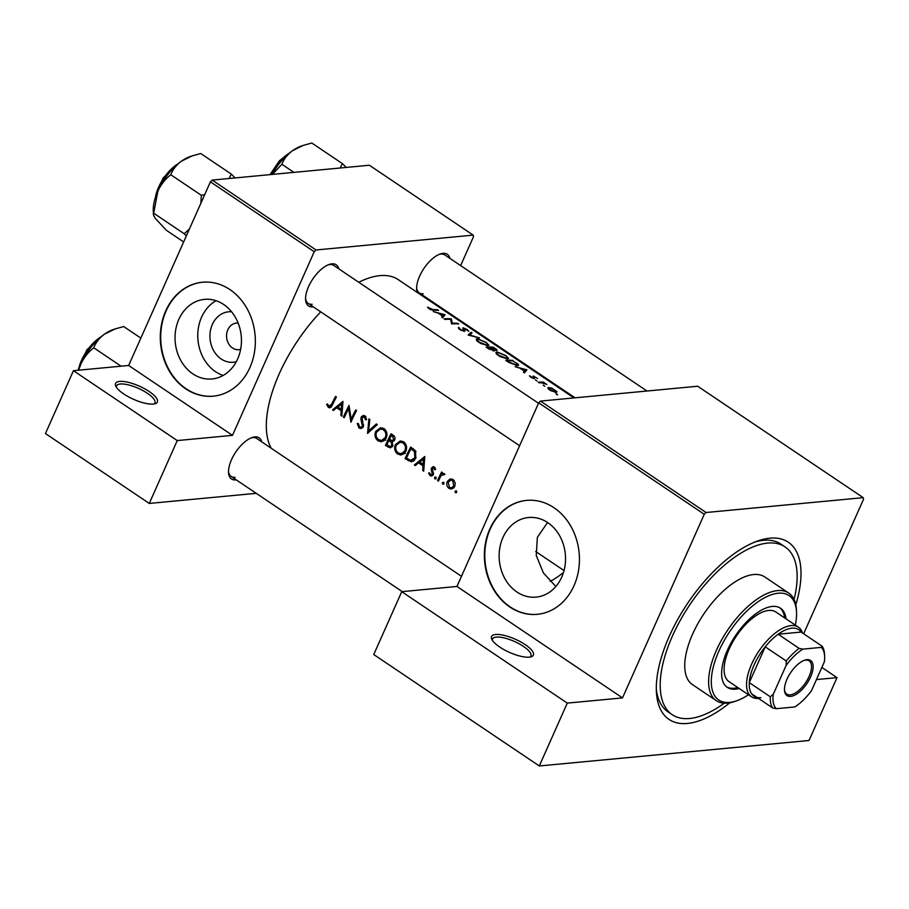 <?xml version="1.0" encoding="UTF-8"?>
<svg xmlns="http://www.w3.org/2000/svg" width="909" height="909" viewBox="0 0 909 909"><rect width="100%" height="100%" fill="white"/><g stroke="black" fill="none" stroke-linecap="round" stroke-linejoin="round"><path stroke-width="1.36" d="M153.303 404.062A22.884 7.192 -156 0 1 131.76 398.483A22.884 7.192 -156 0 1 115.761 386.132A22.884 7.192 -156 0 1 119.624 381.405A22.884 7.192 -156 0 1 147.713 390.563A22.884 7.192 -156 0 1 155.223 403.698A22.884 7.192 -156 0 1 153.303 404.062M153.916 403.994A20.975 6.59 24 0 0 154.894 402.926A20.975 6.59 24 0 0 143.145 390.711A20.975 6.59 24 0 0 120.295 384.007A20.975 6.59 24 0 0 116.557 385.859A20.975 6.59 24 0 0 116.42 387.302M529.299 657.162A22.884 7.192 -156 0 1 507.756 651.583A22.884 7.192 -156 0 1 491.769 639.22A22.884 7.192 -156 0 1 495.632 634.493A22.884 7.192 -156 0 1 523.72 643.663A22.884 7.192 -156 0 1 531.22 656.787A22.884 7.192 -156 0 1 529.299 657.162M529.913 657.082A20.975 6.59 24 0 0 530.89 656.014A20.975 6.59 24 0 0 519.141 643.799A20.975 6.59 24 0 0 496.291 637.095A20.975 6.59 24 0 0 492.564 638.947A20.975 6.59 24 0 0 492.417 640.402M236.306 361.702A25.327 20.998 84.6 0 1 221.194 358.987A25.327 20.998 84.6 0 1 210.615 329.74A25.327 20.998 84.6 0 1 231.59 311.776M238.158 323.104A13.351 11.067 -95.4 0 0 236.385 323.093A13.351 11.067 -95.4 0 0 226.739 333.478A13.351 11.067 -95.4 0 0 232.488 347.965A13.351 11.067 -95.4 0 0 238.897 349.681A13.351 11.067 -95.4 0 0 240.635 349.34M223.682 304.492A39.985 33.144 -95.4 0 0 204.48 299.368A39.985 33.144 -95.4 0 0 175.596 330.444A39.985 33.144 -95.4 0 0 192.81 373.838A39.985 33.144 -95.4 0 0 212.002 378.973A39.985 33.144 -95.4 0 0 240.885 347.886A39.985 33.144 -95.4 0 0 223.682 304.492M216.081 300.72A39.985 33.144 -95.4 0 0 197.764 335.239A39.985 33.144 -95.4 0 0 215.535 371.69A39.985 33.144 -95.4 0 0 223.137 375.462M229.92 289.573A57.222 47.438 -95.4 0 0 202.434 282.233A57.222 47.438 -95.4 0 0 161.098 326.717A57.222 47.438 -95.4 0 0 185.72 388.836A57.222 47.438 -95.4 0 0 213.206 396.176A57.222 47.438 -95.4 0 0 254.543 351.692A57.222 47.438 -95.4 0 0 229.92 289.573M202.65 282.21A57.222 47.438 -95.4 0 0 161.495 326.808A57.222 47.438 -95.4 0 0 186.152 388.791A57.222 47.438 -95.4 0 0 213.41 396.154M547.775 522.641A39.985 33.144 -95.4 0 0 528.572 517.516A39.985 33.144 -95.4 0 0 499.689 548.593A39.985 33.144 -95.4 0 0 516.891 591.986A39.985 33.144 -95.4 0 0 536.094 597.122A39.985 33.144 -95.4 0 0 564.978 566.046A39.985 33.144 -95.4 0 0 547.775 522.641M555.853 586.498L543.412 572.92L536.253 555.49L537.355 537.344L547.559 522.505M554.001 507.733A57.222 47.438 -95.4 0 0 526.527 500.393A57.222 47.438 -95.4 0 0 485.179 544.877A57.222 47.438 -95.4 0 0 509.813 606.985A57.222 47.438 -95.4 0 0 537.287 614.325A57.222 47.438 -95.4 0 0 578.635 569.841A57.222 47.438 -95.4 0 0 554.001 507.733M526.743 500.37A57.222 47.438 -95.4 0 0 485.588 544.957A57.222 47.438 -95.4 0 0 510.233 606.951A57.222 47.438 -95.4 0 0 537.503 614.314M424.31 296.311A24.793 11.465 -56.1 0 1 423.855 296.368A24.793 11.465 -56.1 0 1 423.151 296.402M417.345 292.493A24.793 11.465 -56.1 0 1 416.652 289.073A24.793 11.465 -56.1 0 1 440.286 253.963A24.793 11.465 -56.1 0 1 443.013 253.35A24.793 11.465 -56.1 0 1 449.875 258.338M646.992 391.018L444.808 254.929A22.895 10.59 123.9 0 0 440.865 254.065A22.895 10.59 123.9 0 0 439.286 254.35M416.629 287.994A22.895 10.59 123.9 0 0 419.254 292.903A22.895 10.59 123.9 0 0 423.196 293.766M313.23 306.81A24.793 11.465 -56.1 0 1 312.776 306.856A24.793 11.465 -56.1 0 1 305.583 299.561A24.793 11.465 -56.1 0 1 329.206 264.462A24.793 11.465 -56.1 0 1 331.933 263.849A24.793 11.465 -56.1 0 1 338.796 268.825M538.514 403.266L333.739 265.417A22.895 10.59 123.9 0 0 329.797 264.553A22.895 10.59 123.9 0 0 328.206 264.837M305.56 298.493A22.895 10.59 123.9 0 0 308.174 303.401A22.895 10.59 123.9 0 0 312.117 304.265M236.192 479.838A24.793 11.465 -56.1 0 1 235.738 479.895A24.793 11.465 -56.1 0 1 228.534 472.6A24.793 11.465 -56.1 0 1 252.168 437.502A24.793 11.465 -56.1 0 1 254.895 436.888A24.793 11.465 -56.1 0 1 261.758 441.865M461.477 576.306L256.69 438.456A22.895 10.59 123.9 0 0 252.747 437.593A22.895 10.59 123.9 0 0 251.168 437.877M228.511 471.532A22.895 10.59 123.9 0 0 231.136 476.43A22.895 10.59 123.9 0 0 235.079 477.293M729.859 702.782A106.819 49.404 -56.1 0 1 687.42 723.45A106.819 49.404 -56.1 0 1 656.4 692.033A106.819 49.404 -56.1 0 1 758.174 540.821A106.819 49.404 -56.1 0 1 769.912 538.173A106.819 49.404 -56.1 0 1 795.784 604.837M794.057 599.486A101.092 46.757 123.9 0 0 785.115 546.945L780.911 544.116A101.092 46.757 123.9 0 0 763.492 540.31A101.092 46.757 123.9 0 0 755.209 541.923M656.298 688.874A101.092 46.757 123.9 0 0 668.001 711.849L672.217 714.679A101.092 46.757 123.9 0 0 724.246 703.191M573.965 397.915L398.29 279.665A106.819 49.404 123.9 0 0 379.882 275.643A106.819 49.404 123.9 0 0 358.76 282.267M427.503 307.185L430.321 309.594L433.877 310.23A106.819 49.404 -56.1 0 1 438.604 310.401L437.729 309.81A106.819 49.404 123.9 0 0 433.07 309.639L427.503 307.185M445.024 314.73L433.263 311.571L438.058 313.071L442.513 316.071L441.615 317.196L442.581 317.843L444.853 315.128M451.194 318.877A106.819 49.404 123.9 0 0 444.092 318.854L444.967 319.445A106.819 49.404 -56.1 0 1 450.603 319.343L451.637 323.945A106.819 49.404 -56.1 0 1 458.75 323.968L457.875 323.377A106.819 49.404 123.9 0 0 452.33 323.229L451.387 319.002L450.739 319.9M464.522 331.274L464.158 328.422L468.726 331.251L467.26 329.603L463.249 327.819L463.658 330.683L460.488 329.467L458.352 327.388L458.715 328.706L461.124 330.319L465.09 331.001M464.01 330.41L463.442 331.149M462.931 328.535L463.249 327.819L462.738 328.138M463.59 329.512L464.158 328.422M471.089 332.274L468.135 335.046L479.532 337.955L469.76 334.966L472.032 332.91L471.089 332.274L469.998 334.739M477.407 338.693L476.214 339.148L477.305 341.216L480.634 343.454L487.769 345.636L488.951 345.272L486.19 342.329L477.407 338.693L476.611 340.466M494.019 350.919L493.962 349.624L496.587 350.431C497.553 350.363 497.075 349.704 495.166 348.477L493.246 347.193A106.819 49.404 123.9 0 0 486.145 347.158L488.792 348.954L494.632 350.704M497.053 351.908L495.859 352.374L496.95 354.442L500.268 356.68L507.404 358.862L508.586 358.487L505.824 355.555L497.053 351.908L496.257 353.681M512.892 360.407A106.819 49.404 123.9 0 0 505.779 360.384L508.824 362.43L517.391 365.634L518.687 365.259L517.744 363.816L512.676 360.896M526.868 369.815L515.096 366.657L519.903 368.156L524.357 371.156L523.459 372.281L524.413 372.929L526.686 370.224M529.458 375.837L531.64 377.792L534.435 378.576L534.117 376.576L537.48 378.451L533.208 375.985L533.526 377.985L529.458 375.837M533.799 377.803L533.333 378.439M533.901 376.656L533.56 377.405L534.117 376.576M535.39 379.917L537.026 381.019L535.39 379.917M543.525 382.121A106.819 49.404 123.9 0 0 538.264 382.246L539.151 382.848A106.819 49.404 -56.1 0 1 540.957 382.712L546.843 384.405L543.65 382.689A106.819 49.404 -56.1 0 1 544.411 382.723L543.525 382.121L543.207 382.837M543.196 385.166L544.832 386.268L543.196 385.166M548.138 388.677L548.729 387.348L548.752 389.313L550.831 390.711L556.16 392.347L557.024 391.688L551.558 388.007L547.854 387.711M556.16 392.347L556.774 392.245M555.91 393.733L557.547 394.836L555.91 393.733M557.547 394.836L557.342 394.233L557.103 394.779M320.718 311.844A106.819 49.404 123.9 0 0 271.189 448.205M326.592 404.46L328.365 407.391L329.865 407.846L332.512 404.869A106.819 49.404 -56.1 0 1 336.41 397.017L335.523 396.426A106.819 49.404 123.9 0 0 331.683 404.164L328.944 406.243L327.513 403.926L326.592 404.46L327.706 404.357M331.796 406.266L328.944 406.243M333.512 410.47L336.705 407.766L341.159 410.754L340.909 415.447L341.864 416.095L342.954 401.426L332.546 409.823L333.512 410.47M359.066 428.071L360.896 428.582L363.305 426.821L362.134 417.526L364.327 417.015L365.475 419.799L366.645 419.628L365.043 415.89L363.316 415.424L361.225 416.981L360.884 419.117L362.43 426.207L361.021 427.264L359.6 426.878L358.328 423.492L357.226 423.526L359.066 428.071L362.691 427.719M365.691 416.481L363.27 416.708L365.963 416.867M368.895 418.879L367.554 433.388L377.326 424.56L376.383 423.924L368.599 430.889L369.838 419.515L368.895 418.879M395.404 444.592C393.949 448.489 394.733 451.671 397.778 454.114L401.096 455.045L405.755 451.478C407.334 447.523 406.618 444.319 403.607 441.842L400.199 440.967L395.404 444.592L396.688 444.467M410.686 447.023A106.819 49.404 123.9 0 0 405.073 458.647L411.584 461.92L415.754 458.409L415.572 450.875L410.686 447.023M428.559 473.157L430.093 475.68L431.48 476.077L433.309 474.646L432.377 468.555L433.877 468.033L434.672 469.771L435.627 469.442L434.388 466.987L433.207 466.658L431.48 467.999L431.173 469.533L432.4 474.1L430.514 474.612L429.502 472.76L428.559 473.157L429.571 473.055M433.298 474.668L430.514 474.612M432.377 468.555L435.161 467.919M436.047 477.259L434.525 477.407L434.911 478.918L436.161 478.509L435.775 476.986L434.525 477.407L435.775 476.986M435.945 478.827L434.911 478.918L436.161 478.509M441.569 472.021A106.819 49.404 123.9 0 0 437.559 480.509L438.433 481.1A106.819 49.404 -56.1 0 1 439.729 478.259L441.263 475.452L444.899 474.453L443.126 473.362L441.831 473.873A106.819 49.404 -56.1 0 1 442.456 472.612L441.569 472.021M444.785 474.225L442.853 474.407L444.899 474.453M456.579 491.076L455.045 491.224L455.432 492.735L456.682 492.314L456.295 490.803L455.045 491.224L456.295 490.803M456.466 492.633L455.432 492.735L456.682 492.314M447.296 481.554C446.251 484.372 446.83 486.667 449.012 488.417L451.398 489.11L454.727 486.554L455.204 482.872L453.171 479.634L449.739 479.202L447.296 481.554L448.614 481.429M450.75 478.952L451.739 479.009M443.853 482.509L442.331 482.656L442.717 484.179L443.967 483.758L443.581 482.247L442.331 482.656L443.581 482.247M443.751 484.077L442.717 484.179L443.967 483.758M415.345 465.567L418.538 462.851L422.992 465.851L422.742 470.544L423.708 471.192L424.798 456.511L414.39 464.919L415.345 465.567M391.052 433.798A106.819 49.404 123.9 0 0 385.427 445.421L390.313 447.887L392.722 446.024L392.245 441.785L394.608 440.081C395.404 437.865 394.858 436.195 392.961 435.081L391.052 433.798M375.758 431.366C374.303 435.275 375.099 438.456 378.133 440.899L381.45 441.831L386.109 438.263C387.7 434.309 386.984 431.093 383.962 428.628L380.564 427.741L375.758 431.366L377.042 431.241M348.999 405.494A106.819 49.404 123.9 0 0 343.375 417.117L344.261 417.708A106.819 49.404 -56.1 0 1 348.59 408.584L350.931 422.196A106.819 49.404 -56.1 0 1 356.555 410.573L355.669 409.982A106.819 49.404 123.9 0 0 351.169 419.14L348.999 405.494M460.647 265.587L473.521 236.681L473.191 235.124L369.372 165.245L212.206 180.096L316.037 249.975L314.23 251.736L232.477 435.354L128.658 365.475L73.436 370.69L45.45 433.548L149.269 503.438L256.236 493.326M314.23 251.736L210.411 181.845L128.658 365.475M863.22 497.666L697.669 386.234L540.503 401.085L706.054 512.517L863.22 497.666L863.55 499.223L803.647 633.766M563.489 572.465A78.208 36.167 -56.1 0 1 550.172 581.419M441.751 308.049L441.444 308.719M473.191 235.124L316.037 249.975M73.436 370.69L177.255 440.57L232.477 435.354M177.255 440.57L149.269 503.438M210.411 181.845L212.206 180.096M706.054 512.517L704.259 514.267L622.506 697.896L567.284 703.111L539.298 765.969L373.747 654.537L401.733 591.679L456.954 586.453L622.506 697.896M704.259 514.267L538.707 402.835L456.954 586.453M821.85 667.422L837.019 677.625L809.033 740.494L539.298 765.969M837.019 677.625L816.441 679.568M538.707 402.835L540.503 401.085M567.284 703.111L401.733 591.679M453.523 488.178L449.012 488.417M452.137 480.054L452.784 479.395M452.648 480.668L453.841 485.963L451.364 487.894L449.478 487.372L448.171 482.145L450.819 480.179L454.159 480.531M455 485.849L453.841 485.963M438.752 480.395L437.559 480.509M444.262 473.634L441.831 473.873M432.798 475.43L430.093 475.68M433.525 473.998L432.4 474.1M433.57 473.032L432.536 473.134M433.036 471.407L431.855 471.521M432.241 469.43L431.173 469.533M435.025 467.669L431.48 467.999M423.742 470.453L422.742 470.544M424.003 465.749L422.992 465.851M420.583 462.658L418.538 462.851M416.322 464.726L414.39 464.919M423.549 458.738L423.094 464.34L419.583 461.977L424.583 458.636M424.105 464.249L423.094 464.34M407.084 458.454L405.073 458.647M413.686 461.056L412.538 460.409M406.482 458.045A106.819 49.404 -56.1 0 1 410.948 448.807L414.493 451.637L414.868 457.818L410.55 460.397L406.482 458.045M413.05 448.614L410.948 448.807M415.958 451.489L414.493 451.637M416.061 457.704L414.868 457.818M414.595 460.215L410.55 460.397M400.801 442.263L402.21 441.172M403.232 454.352L402.028 453.716L397.778 454.114M403.028 443.069C405.482 445.069 406.096 447.671 404.869 450.887L401.21 453.705L398.267 452.909C395.79 450.944 395.12 448.364 396.279 445.171L400.051 442.331L404.835 442.899M406.062 450.773L404.869 450.887M387.439 445.228L385.427 445.421M392.233 446.819L388.086 447.205M391.313 435.581L392.506 436.388L393.711 439.502L392.211 440.581L389.438 439.32A106.819 49.404 -56.1 0 1 391.313 435.581L393.392 435.388M394.29 436.229L392.506 436.388M394.87 439.399L393.711 439.502M388.859 440.513L391.211 442.274L391.836 445.433L390.336 446.546L386.848 444.831A106.819 49.404 -56.1 0 1 388.859 440.513L391.029 440.308M394.086 440.865L393.506 440.456M392.495 442.16L391.211 442.274M392.972 445.33L391.836 445.433M381.166 429.037L382.564 427.946M383.587 441.126L382.382 440.501L378.133 440.899M383.382 429.855C385.836 431.843 386.45 434.445 385.234 437.661L381.575 440.49L378.633 439.683C376.144 437.729 375.485 435.15 376.644 431.957L380.405 429.105L385.189 429.684M386.416 437.547L385.234 437.661M370.418 430.718L368.599 430.889M363.543 426.105L362.43 426.207M363.634 424.73L362.611 424.833M361.93 419.026L360.884 419.117M362.827 416.833L361.225 416.981M344.568 417.004L343.375 417.117M352.374 419.026L351.169 419.14M349.556 408.493L348.59 408.584M341.898 415.356L340.909 415.447M342.159 410.663L341.159 410.754M338.75 407.573L336.705 407.766M334.478 409.641L332.546 409.823M341.716 403.641L341.25 409.255L337.739 406.891L342.738 403.551M342.261 409.164L341.25 409.255M331.217 407.13L328.365 407.391M428.253 308.253L428.582 307.503M523.766 372.485L524.357 371.156M525.584 369.736L524.629 370.827L521.118 368.463L525.584 369.736L524.22 372.792M523.857 372.554L524.629 370.827M530.242 376.883L530.549 376.201M554.513 389.859L555.274 391.756L550.354 389.961L549.604 387.938L554.513 389.859M555.569 392.324L555.933 391.518L555.058 392.245M548.945 388.223L549.604 387.938M517.482 364.395L517.744 363.816M507.427 360.918A106.819 49.404 -56.1 0 1 513.074 360.93L516.596 363.418L516.505 365.043L507.222 361.362M517.119 365.634L517.505 364.748L516.278 365.554M505.177 355.51C507.642 357.214 508.097 358.135 506.529 358.271L499.155 355.487C496.746 353.715 496.337 352.726 497.927 352.499L505.177 355.51M507.063 358.85L507.449 357.964L506.302 358.771M496.496 353.976L497.927 352.499M493.394 350.885L493.962 349.624M493.428 347.715L495.689 349.84L491.201 347.59A106.819 49.404 -56.1 0 1 493.428 347.715M490.474 347.59L493.132 350.329L487.781 347.692A106.819 49.404 -56.1 0 1 490.474 347.59M493.212 350.863L493.507 350.192L492.928 350.806M485.531 342.295C487.997 344 488.451 344.92 486.883 345.045L479.509 342.273C477.1 340.5 476.691 339.5 478.293 339.284L485.531 342.295M487.417 345.625L487.815 344.738L486.667 345.545M476.85 340.75L478.293 339.284M459.056 329.035L459.556 327.933M463.658 331.194L463.931 330.603M463.84 331.228L464.522 329.683M450.83 320.252L451.387 319.002M452.023 323.911L452.33 323.229M441.922 317.4L442.513 316.071M443.751 314.639L442.785 315.741L439.274 313.378L443.751 314.639L442.388 317.707M442.024 317.468L442.785 315.741M786.046 618.847A47.688 22.055 123.9 0 0 780.547 608.257A47.688 22.055 123.9 0 0 727.37 650.321A47.688 22.055 123.9 0 0 727.291 687.374A47.688 22.055 123.9 0 0 739.176 688.477M726.609 686.874A47.688 22.055 123.9 0 0 737.778 687.534M795.352 625.119A62.948 29.111 123.9 0 0 796.511 611.746A62.948 29.111 123.9 0 0 765.571 597.236A62.948 29.111 123.9 0 0 718.871 651.128A62.948 29.111 123.9 0 0 736.529 700.85A62.948 29.111 123.9 0 0 748.493 694.749M736.529 700.85L734.597 701.509A64.857 29.997 -56.1 0 1 716.303 700.669A64.857 29.997 -56.1 0 1 716.417 650.287A64.857 29.997 -56.1 0 1 788.728 593.066A64.857 29.997 -56.1 0 1 796.398 609.712L796.511 611.746M788.728 593.066L764.878 577.01A64.857 29.997 123.9 0 0 692.556 634.232A64.857 29.997 123.9 0 0 692.453 684.613L716.303 700.669M785.115 546.945A101.092 46.757 123.9 0 0 672.387 636.13A101.092 46.757 123.9 0 0 672.217 714.679M758.47 698.396A41.962 19.407 -56.1 0 1 751.527 696.794L729.086 681.682A41.962 19.407 -56.1 0 1 729.154 649.083A41.962 19.407 -56.1 0 1 775.945 612.052L798.397 627.165A41.962 19.407 -56.1 0 1 802.499 632.994M784.637 617.904A47.688 22.055 123.9 0 0 779.831 607.814M235.17 177.925L231.284 174.085L200.741 153.519L192.174 155.882L181.402 161.2A38.394 17.76 123.9 0 0 157.882 191.049C161.086 184.368 165.393 178.937 170.801 174.767C172.733 169.619 176.266 165.097 181.402 161.2A38.394 17.76 123.9 0 1 189.856 156.678L191.992 155.95M231.284 174.085L229.068 178.505M204.775 194.503L201.355 195.321L170.801 174.767M201.355 195.321L200.844 203.332M189.447 228.932L184.232 233.772L153.689 213.206L157.882 191.049A38.394 17.76 123.9 0 0 153.28 211.024L153.451 214.24M184.232 233.772L186.368 235.851M183.652 241.953L166.506 230.409L155.723 218.864C153.644 215.956 152.962 214.07 153.689 213.206L153.462 214.308M346.249 167.426L342.363 163.586L340.148 168.006M342.363 163.586L311.81 143.031L303.254 145.395L292.482 150.712A38.394 17.76 123.9 0 0 272.018 174.448M293.925 172.369L281.881 164.268C283.813 159.12 287.346 154.598 292.482 150.712A38.394 17.76 123.9 0 1 300.936 146.19L303.061 145.451M272.382 174.414L281.881 164.268M140.85 338.103L123.692 326.558L115.136 328.922L104.365 334.239A38.394 17.76 123.9 0 0 80.844 364.077C84.048 357.396 88.355 351.976 93.763 347.795C95.695 342.659 99.229 338.137 104.365 334.239A38.394 17.76 123.9 0 1 112.818 329.717L114.943 328.99M121.079 366.191L93.763 347.795M78.674 370.19L80.844 364.077A38.394 17.76 123.9 0 0 78.458 370.213M790.637 696.396A21.168 9.794 -56.1 0 1 784.49 690.17A21.168 9.794 -56.1 0 1 804.67 660.195A21.168 9.794 -56.1 0 1 806.987 659.673A21.168 9.794 -56.1 0 1 810.601 676.921A21.168 9.794 -56.1 0 1 790.637 696.396M784.467 689.533A20.032 9.26 123.9 0 0 786.785 694.078A20.032 9.26 123.9 0 0 790.239 694.84A20.032 9.26 123.9 0 0 807.544 679.557A20.032 9.26 123.9 0 0 809.158 660.854A20.032 9.26 123.9 0 0 805.704 660.093A20.032 9.26 123.9 0 0 804.067 660.411M751.527 696.794A41.962 19.407 -56.1 0 1 754.902 657.593A41.962 19.407 -56.1 0 1 791.171 625.585A41.962 19.407 -56.1 0 1 798.397 627.165M799.181 648.401L802.817 649.128A38.155 17.646 123.9 0 0 786.126 665.422L786.262 661.002A40.053 18.521 -56.1 0 1 799.181 648.401L778.138 634.232L801.113 632.062A40.053 18.521 123.9 0 0 791.83 628.187A40.053 18.521 123.9 0 0 778.138 634.232A40.053 18.521 123.9 0 0 765.219 646.833L749.289 682.625A40.053 18.521 123.9 0 0 751.629 693.783A40.053 18.521 123.9 0 0 760.901 697.669M786.262 661.002L765.219 646.833A40.053 18.521 123.9 0 0 749.289 682.625L770.332 696.794L773.275 694.26A38.155 17.646 123.9 0 0 776.297 708.69L794.818 706.941A38.155 17.646 123.9 0 0 811.51 690.647L824.349 661.809A38.155 17.646 123.9 0 0 824.622 656.173A38.155 17.646 123.9 0 0 821.327 647.378L802.817 649.128M776.297 708.69L772.673 707.952A40.053 18.521 -56.1 0 1 770.332 696.794M751.629 693.783L772.673 707.952M821.327 647.378L822.156 646.231A40.053 18.521 -56.1 0 1 824.508 654.139L824.622 656.173M801.113 632.062L822.156 646.231M786.126 665.422L773.275 694.26M410.754 460.443L408.118 460.693M413.697 449.08L411.641 449.273M393.586 440.513L389.438 440.91M362.839 421.685L361.725 421.787M332.899 404.05L331.683 404.164M432.798 310.23L433.07 309.639M533.878 378.553L534.378 377.428M178.107 163.745A28.611 13.237 123.9 0 0 155.405 197.48M289.187 153.257A28.611 13.237 123.9 0 0 270.7 174.573M101.069 336.784A28.611 13.237 123.9 0 0 78.413 370.224M451.364 487.894L454.046 487.644M450.819 480.179L453.557 479.918M433.286 467.885L435.047 467.715M401.21 453.705L405.448 453.307M400.051 442.331L403.96 441.956M392.256 440.581L394.438 440.376M390.336 446.546L392.563 446.342M381.575 440.49L385.814 440.092M380.405 429.105L384.325 428.741M361.021 427.264L363.168 427.06M533.788 377.883L533.515 378.485M548.934 388.257L548.547 389.12M463.988 330.524L463.692 331.194M463.84 328.513L463.476 329.342M519.618 445.728L308.174 303.401M154.746 199.685L162.995 178.084L179.902 162.313M419.254 292.903L575.102 397.812M269.996 174.63L279.472 160.711L290.971 151.814M77.935 370.258L86.889 349.772L102.853 335.353M564.034 570.579L535.708 551.524M231.136 476.43L402.255 591.623"/></g></svg>
